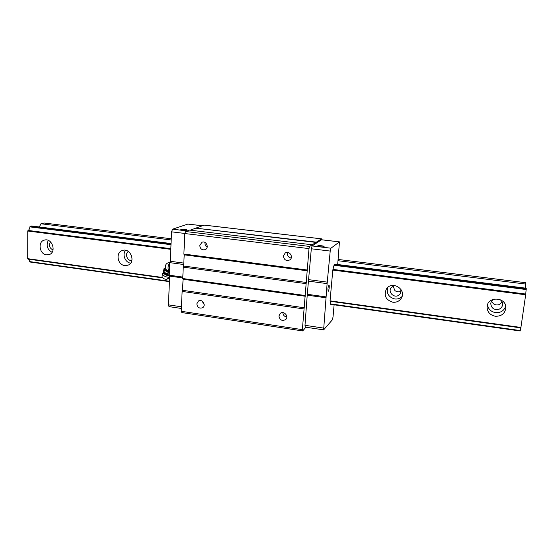 <?xml version="1.0" encoding="UTF-8"?>
<svg xmlns="http://www.w3.org/2000/svg" width="554" height="554" viewBox="0 0 554 554"><rect width="100%" height="100%" fill="white"/><g stroke="black" fill="none" stroke-linecap="round" stroke-linejoin="round"><path stroke-width="0.83" d="M53.052 249.999C49.41 248.088 48.551 245.367 50.469 241.842M48.295 240.422C45.968 245.429 47.222 249.404 52.062 252.326M46.522 254.847C39.376 254.251 37.506 241.586 44.375 240.111C52.215 237.583 56.958 252.624 48.981 254.653L46.522 254.847M131.873 260.512C127.378 261.273 124.498 253.843 128.376 251.461M125.64 250.304C121.956 254.39 125.121 262.534 130.619 263.157M124.775 265.553C117.455 264.937 115.391 252.576 122.289 250.54C130.419 247.243 136.249 262.326 127.967 265.179L124.775 265.553M401.2 291.113L400.819 291.349C398.721 292.228 396.747 291.965 394.898 290.566L393.042 285.961M502.118 301.999L499.542 304.43C497.263 305.33 495.144 305.046 493.199 303.592L491.571 301.231M400.992 289.437L400.459 293.565L398.236 295.566C393.52 298.08 387.883 291.875 391.062 287.685L394.621 285.455M387.696 287.512C386.318 293.44 388.686 297.263 394.794 298.973C397.654 299.292 400.078 298.468 402.066 296.508M392.779 302.221C385.681 299.887 383.576 295.448 386.45 288.904C392.017 280.165 406.961 289.479 401.311 298.218C399.337 301.231 396.491 302.567 392.779 302.221M495.234 316.244C489.75 314.984 487.042 311.736 487.111 306.494C487.845 295.822 506.522 297.124 505.85 307.892C504.992 313.633 501.453 316.417 495.234 316.244M330.059 300.843L332.802 270.082L525.684 294.783L520.85 327.899L330.136 301.265L330.059 300.843L520.94 327.462M171.048 243.538L31.495 225.984L30.151 226.302L29.861 226.877C29.694 228.719 29.092 229.903 28.046 230.436L27.755 231.018L170.798 249.335M27.755 231.018L27.7 258.67L162.246 277.436M168.042 278.247L169.559 278.454M27.7 258.67L27.991 259.085L162.654 277.886M167.703 278.593L169.545 278.849M28.649 259.175L29.771 261.613L169.441 281.245M330.579 303.89L520.275 330.558L520.178 330.987L330.648 304.312L330.378 301.3M520.781 327.885L520.275 330.558M29.771 261.613L30.061 262.021L169.427 281.626M171.2 239.965L40.948 223.761L44.126 223.013L171.248 238.767M338.224 259.459L525.725 282.699L525.434 288.122M338.106 260.726L525.857 284.084M40.948 223.761L39.334 226.974M332.802 270.082L334.201 264.604L334.748 264.133L526.245 288.225L525.684 294.783M30.151 226.302L171.027 244.051M334.201 264.604L526.3 288.814M29.861 226.877L170.999 244.695M334.027 265.276L526.224 289.541M28.046 230.436L170.826 248.684M332.975 269.41L525.76 294.049M499.756 299.444C501.654 300.635 502.603 302.283 502.603 304.402C502.436 306.556 501.328 308.128 499.286 309.125C494.189 310.275 491.35 308.412 490.768 303.53C491.052 301.445 492.215 299.956 494.244 299.049M487.506 304.79C488.247 309.097 490.913 311.708 495.498 312.629C500.705 312.92 504.105 310.759 505.698 306.133M169.379 271.876C165.507 270.421 164.088 269.126 165.113 267.998L165.362 267.949M164.116 268.309L163.506 271.072L163.922 271.266L164.413 270.2L164.116 268.309L165.113 267.998M164.413 270.2L168.326 272.492L167.834 273.565L169.275 274.396M169.399 271.418L166.089 269.542M163.922 271.266C164.857 272.866 166.165 273.634 167.834 273.565M169.607 276.017L169.24 277.028L166.948 279.313C164.718 279.361 163.098 278.579 162.073 276.958L162.073 276.924M169.24 277.028L169.025 277.173C165.965 277.235 163.728 276.155 162.315 273.939L162.37 273.724M337.691 264.507L339.443 241.856L330.96 248.206L330.212 251.073L327.102 283.62L323.626 329.879L332.324 319.859L333.016 317.054L334.124 304.804M305.933 327.213L302.685 330.946L302.373 329.651L309.007 248.601L309.603 246.44L321.521 238.864L321.798 239.778M302.373 329.651L181.22 311.286L181.83 312.567L302.685 330.946M196.815 303.848L198.45 301.009C202.252 298.488 206.566 305.469 202.605 307.733C199.357 308.779 197.432 307.484 196.815 303.848M278.946 315.988L280.179 313.481C283.683 310.157 289.327 316.459 285.629 319.582C282 321.313 279.777 320.115 278.946 315.988M181.22 311.286L182.141 291.425L304.07 308.959M182.141 291.425L182.55 290.31L304.388 307.775M182.55 290.31L183.062 279.258L305.33 296.258M183.062 279.258L182.737 278.524L305.164 295.511M182.737 278.524L183.27 267.153L306.14 283.655M183.27 267.153L183.679 266.045L306.459 282.485M183.679 266.045L184.198 254.84L307.415 270.802M184.198 254.84L183.873 254.064L307.255 270.013M199.772 245.526L201.954 242.285C206.213 240.284 209.544 247.936 205.174 249.667C202.03 250.332 200.229 248.947 199.772 245.526M283.426 255.996L285.227 252.97C289.361 250.159 293.994 257.361 289.721 259.951C286.134 261.218 284.036 259.895 283.426 255.996M183.873 254.064L184.828 233.539L309.007 248.601M184.828 233.539L185.604 231.51L309.603 246.44M185.604 231.51L189.475 230.097L312.11 244.778M190.188 230.187L195.77 228.151L316.154 242.43M196.171 228.193L316.542 242.174M196.365 227.929L204.232 225.125M305.247 327.109L304.998 325.309L307.283 294.292L311.313 248.781L312.096 245.941L321.493 239.785M327.92 288.904C328.176 286.723 328.529 285.511 328.979 285.282C329.727 285.282 328.868 291.549 328.162 291.272L327.92 288.904M320.143 246.772L317.636 246.011C317.511 245.256 324.27 245.796 324.097 246.523C323.765 246.904 322.449 246.987 320.143 246.772M307.484 295.22L326.105 297.796M307.283 294.292L325.939 296.868M308.37 281.12L327.102 283.62M308.765 279.673L327.476 282.159M187.841 224.086L172.585 229.183L171.546 231.835L170.293 261.294L183.817 263.088M170.293 261.294L169.773 262.644L183.748 264.507M169.773 262.644L169.24 275.206L182.806 277.083M169.24 275.206L169.656 276.121L182.765 277.942M169.656 276.121L168.437 304.852L168.998 306.611L181.352 308.467M182.688 230.263L180.798 229.695C180.618 229.024 187.058 229.328 186.94 229.993C186.539 230.388 185.119 230.478 182.688 230.263M291.21 258.019C288.724 257.575 287.443 256.073 287.367 253.517L287.609 252.416M286.799 316.985C284.327 316.569 283.025 315.108 282.886 312.608M204.184 304.562L202.002 301.016M207.168 247.209C205.714 246.329 204.994 245.027 205.001 243.303L205.118 242.507M168.845 271.252C167.543 268.371 167.869 265.449 169.829 262.499M169.392 275.553L169.358 275.573C167.827 276.46 162.052 273.233 163.499 272.305L163.631 272M169.247 275.006C166.525 274.736 164.656 273.752 163.631 272.056L163.506 271.072M204.094 225.111L321.521 238.864M312.096 245.941L330.96 248.206M321.327 239.764L339.36 241.883M304.998 325.309L323.446 328.072M311.313 248.781L330.212 251.073M171.546 231.835L184.863 233.456M172.585 229.183L187.176 230.935M168.437 304.852L181.428 306.798M187.557 224.051L202.258 225.776M169.926 262.236C165.653 263.185 164.4 265.65 166.165 269.646M162.073 276.958L162.315 273.939M162.357 273.759L163.499 272.305M204.17 225.097L321.569 238.85M321.417 239.737L339.443 241.856M305.233 327.109L323.626 329.879M187.709 224.038L202.335 225.755"/></g></svg>
